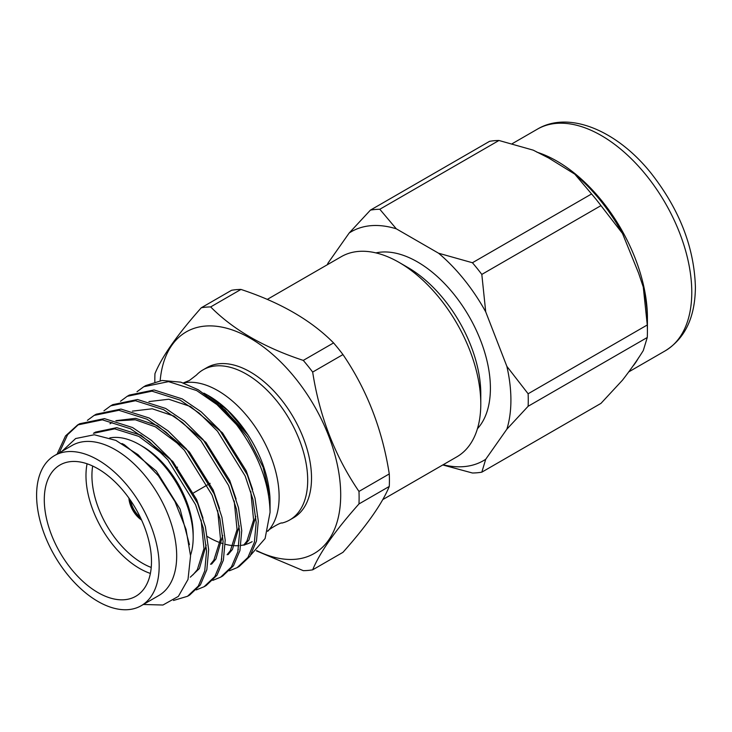 <?xml version="1.0" encoding="UTF-8"?>
<svg xmlns="http://www.w3.org/2000/svg" width="732" height="732" viewBox="0 0 732 732"><rect width="100%" height="100%" fill="white"/><g stroke="black" fill="none" stroke-linecap="round" stroke-linejoin="round"><path stroke-width="1.1" d="M183.339 382.937L189.405 380.466L196.441 375.058A86.669 50.041 60 0 1 203.066 369.834A86.669 50.041 60 0 1 269.861 393.057A86.669 50.041 60 0 1 307.696 480.274A86.669 50.041 60 0 1 289.744 519.958A86.669 50.041 60 0 1 281.902 523.078L281.994 523.06C281.372 521.687 266.055 531.029 267.747 531.276L267.766 531.258A86.669 50.041 60 0 1 267.674 531.35M183.412 382.964A86.669 50.041 60 0 1 246.528 415.419A86.669 50.041 60 0 1 279.121 496.772A86.669 50.041 60 0 1 267.756 531.258L267.756 531.258M150.38 573.431A75.799 43.764 60 0 1 139.574 568.462A75.799 43.764 60 0 1 87.081 463.777M109.773 437.928A75.799 43.764 60 0 1 139.574 444.681L139.574 444.681A75.799 43.764 60 0 1 193.175 537.517A75.799 43.764 60 0 1 190.53 555.204M97.887 592.536A75.799 43.764 60 0 1 48.367 525.732A75.799 43.764 60 0 1 59.987 464.994A75.799 43.764 60 0 1 97.887 468.745A75.799 43.764 60 0 1 147.406 535.549A75.799 43.764 60 0 1 135.786 596.287A75.799 43.764 60 0 1 97.887 592.536M142.557 446.401L139.574 444.681L142.557 446.401A71.59 41.331 60 0 1 193.175 534.076L193.175 537.517M151.231 567.456A71.59 41.331 60 0 1 142.557 563.301A71.59 41.331 60 0 1 92.68 466.037M141.34 519.491A19.334 11.163 60 0 1 129.262 498.584M141.587 520.04A19.334 11.163 60 0 1 128.914 498.089M140.315 517.323A17.641 10.184 60 0 1 130.635 500.551M267.272 299.406L341.286 256.676A115.564 66.722 60 0 1 399.068 262.395L407.825 267.454A103.185 59.576 60 0 1 480.787 393.825L480.787 403.936A115.564 66.722 60 0 1 456.85 456.832L382.745 499.617M375.928 252.897A103.185 59.576 60 0 1 451.315 291.08A103.185 59.576 60 0 1 490.403 388.271A103.185 59.576 60 0 1 477.438 428.723M399.068 262.395A115.564 66.722 60 0 1 480.787 403.936M203.066 369.834L206.891 367.629A86.669 50.041 60 0 1 273.686 390.842A86.669 50.041 60 0 1 311.521 478.069A86.669 50.041 60 0 1 293.569 517.744L289.744 519.958M269.879 496.214A86.669 50.041 60 0 1 270.071 501.996L270.071 512.299C269.33 482.836 258.112 453.575 236.418 424.514L218.072 404.448L198.18 389.726L180.859 382.168L162.083 380.466L145.869 385.535L143.765 386.743L168.525 381.628L196.698 390.577L216.956 404.595L236.418 424.514M207.732 395.234L208.785 395.847A86.669 50.041 60 0 1 244.9 430.279L227.313 410.021L207.732 395.234L203.899 393.148M198.18 389.717L225.41 410.313L247.553 437.059L263.081 467.162L269.879 496.15C268.196 475.37 260.912 454.938 248.02 434.863L244.9 430.279M57.114 454.096L65.505 435.933L77.601 424.953L102.352 419.829L130.525 428.778L149.474 441.689L167.857 459.861L195.545 504.641L203.295 528.019L206.561 550.912L204.75 570.887L198.308 586.067L187.538 596.278L173.493 600.46M59.219 452.888L67.6 434.717L78.653 424.359M77.601 424.953L79.697 423.737L104.447 418.622L132.62 427.57L151.57 440.481L169.952 458.644L197.64 503.433L205.39 526.811L208.657 549.705L206.845 569.679L200.403 584.859L189.643 595.07L187.548 596.278M87.392 420.369L94.144 415.401L118.895 410.277L147.068 419.226L166.008 432.145L184.4 450.308L212.088 495.088L219.838 518.466L223.104 541.369L221.293 561.334L214.851 576.514L204.082 586.735L196.295 589.901M94.135 415.401L96.24 414.193L120.99 409.069L149.163 418.018L168.113 430.928L186.495 449.1L214.183 493.88L221.933 517.259L225.2 540.152L223.388 560.126L216.947 575.306L206.186 585.518L204.082 586.735M103.935 410.817L110.678 405.848L135.438 400.724L163.611 409.673L182.552 422.593L200.943 440.755L228.631 485.545L236.381 508.914L239.648 531.816L237.836 551.782L231.394 566.971L220.625 577.182L212.838 580.348M110.678 405.848L112.783 404.64L137.534 399.516L165.707 408.465L184.656 421.376L203.038 439.548L230.726 484.328L238.476 507.706L241.743 530.609L239.931 550.574L233.49 565.754L222.729 575.974L220.625 577.182M120.478 401.273L127.222 396.296L151.982 391.172L180.154 400.12L199.095 413.04L217.477 431.203L245.174 475.992L252.924 499.37L256.191 522.264L254.379 542.229L247.928 557.418L237.168 567.629L229.381 570.795M127.222 396.296L129.326 395.088L154.077 389.964L182.25 398.913L201.199 411.832L219.582 429.995L247.27 474.775L255.02 498.153L258.286 521.056L256.475 541.021L250.033 556.201L239.273 566.422L237.168 567.629M36.6 495.253A86.669 50.041 60 0 1 54.552 455.579A86.669 50.041 60 0 1 121.338 478.801A86.669 50.041 60 0 1 159.173 566.028A86.669 50.041 60 0 1 141.221 605.703A86.669 50.041 60 0 1 74.435 582.48A86.669 50.041 60 0 1 36.6 495.253M54.552 455.579L72.065 445.468A86.669 50.041 60 0 1 138.851 468.69A86.669 50.041 60 0 1 176.686 555.917A86.669 50.041 60 0 1 158.734 595.592L141.221 605.703M252.128 541.671A86.669 50.041 60 0 1 245.129 544.581M243.939 544.883A86.669 50.041 60 0 1 240.938 545.422M238.989 545.624A86.669 50.041 60 0 1 234.624 545.697M233.16 545.615A86.669 50.041 60 0 1 225.246 544.279M223.15 543.702A86.669 50.041 60 0 1 207.348 536.529M250.884 554.883L265.103 538.514L270.071 512.299M62 451.278L75.634 438.541L94.272 434.762L115.839 440.38L137.982 454.654L158.423 475.809L174.994 501.612L186.01 529.309L190.558 555.917L188.005 579.442L178.37 596.388L162.934 605.025L143.344 604.476M485.719 459.275L481.812 472.167L600.963 403.378L622.475 380.173C630.655 369.605 637.59 359.751 643.272 350.582L647.271 337.489L528.12 406.278L506.864 429.19L485.719 459.275A132.181 76.32 60 0 1 443.144 464.756M327.579 264.591A132.181 76.32 60 0 1 328.018 263.099L349.164 233.023A132.181 76.32 60 0 1 396.296 228.814L438.587 253.226A132.181 76.32 60 0 1 485.719 311.85L506.864 366.357L528.12 393.77L647.271 324.981L643.272 287.054A132.071 76.256 60 0 1 647.417 321.211L647.417 331.322A144.451 83.402 60 0 1 647.271 337.489M154.836 381.793A144.451 83.402 60 0 1 154.827 379.826A144.451 83.402 60 0 1 154.964 373.649C161.891 356.667 177.327 334.707 201.282 307.769L231.577 290.275A144.451 83.402 60 0 1 240.956 289.433L210.66 306.928C233.087 329.61 263.959 347.435 303.277 360.4A144.451 83.402 60 0 1 312.665 372.076C319.582 416.545 335.018 456.329 358.973 491.428A144.451 83.402 60 0 1 359.11 497.769A144.451 83.402 60 0 1 358.973 503.936C335.165 530.673 319.728 552.633 312.665 569.825A144.451 83.402 60 0 1 303.277 570.658L256.392 550.867M303.277 360.4L333.572 342.915C311.146 320.232 280.274 302.408 240.956 289.433M333.572 342.915A144.451 83.402 60 0 1 342.96 354.581L312.665 372.076M358.973 491.428L389.268 473.933C382.342 429.474 366.906 389.689 342.96 354.581M389.268 473.933A144.451 83.402 60 0 1 389.415 480.274A144.451 83.402 60 0 1 389.268 486.451L358.973 503.936M160.171 380.686A127.944 73.868 60 0 1 254.562 340.847A127.944 73.868 60 0 1 340.7 494.923A127.944 73.868 60 0 1 256.676 550.61M201.282 307.769A144.451 83.402 60 0 1 210.66 306.928M312.665 569.825L342.96 552.331C366.759 525.603 382.195 503.643 389.268 486.451M506.864 366.357A132.181 76.32 60 0 1 506.864 429.19M528.12 393.77A144.451 83.402 60 0 1 528.12 406.278M481.812 472.167A144.451 83.402 60 0 1 472.424 473L442.778 464.957M327.268 264.764L328.018 263.099M349.164 233.023L370.429 210.111A144.451 83.402 60 0 1 379.807 209.27L396.296 228.814M438.587 253.226L472.424 262.742A144.451 83.402 60 0 1 481.812 274.418L485.719 311.85M647.271 324.981A144.451 83.402 60 0 1 647.417 331.322M370.429 210.111L489.58 141.322A144.451 83.402 60 0 1 498.959 140.48L379.807 209.27M472.424 262.742L591.575 193.953A144.451 83.402 60 0 1 600.963 205.628L481.812 274.418M591.575 193.953L574.821 174.17L548.79 158.066L533.225 150.151L498.959 140.48M574.821 174.17A132.071 76.256 60 0 1 622.475 233.444L600.963 205.628M643.272 287.054L638.624 273.201L622.475 233.444M137.021 391.721L143.765 386.743M203.011 518.164L196.615 499.498L172.844 461.508L140.883 435.174L116.754 427.653L95.535 432.1L93.467 433.298L114.686 428.842L138.815 436.373L162.943 454.389M201.117 520.031L203.963 548.625L197.311 569.734L192.928 574.904M116.525 420.873L135.264 419.765L155.358 426.82L179.486 444.836M217.66 510.478L220.506 539.072L213.854 560.181L210.569 564.281M234.203 500.926L237.049 529.529L230.388 550.638L227.112 554.728M250.747 491.373L253.592 519.976L246.931 541.085L243.655 545.175M121.988 443.528L124.339 444.727L156.3 471.06L180.072 509.042L189.423 544.681M206.186 545.047L199.379 568.544L190.32 577.173M115.857 420.68L135.695 418.338L157.426 425.631L189.387 451.955L213.158 489.946L219.554 508.621M222.729 535.495L215.922 558.992L211.566 564.134M132.4 411.128L152.238 408.785L173.969 416.078L205.93 442.403L229.702 480.393L236.097 499.068M239.263 525.942L232.456 549.439L228.11 554.582M148.944 401.584L168.781 399.233L190.512 406.525L222.473 432.85L246.245 470.841L252.641 489.516M255.807 516.389L248.999 539.887L244.653 545.038M220.195 405.482L248.02 434.863M536.876 152.155A127.944 73.868 60 0 1 647.417 317.844A127.944 73.868 60 0 1 647.399 319.509M537.334 129.189A127.944 73.868 60 0 1 635.925 163.474A127.944 73.868 60 0 1 691.777 292.233A127.944 73.868 60 0 1 665.278 350.802C685.106 338.431 695.144 317.221 695.4 287.173C694.275 247.498 679.516 209.526 651.114 173.255C616.957 130.36 568.782 110.322 537.334 129.189L512.272 143.655M638.56 357.792A127.944 73.868 60 0 1 633.509 365.46M176.998 467.455L177.501 467.172M628.632 371.957L665.278 350.802M112.069 422.547L110.001 423.746M221.805 559.001L221.339 559.266M238.348 549.448L237.882 549.714M193.596 492.892L207.403 484.923M209.498 483.706L210.139 483.34"/></g></svg>
